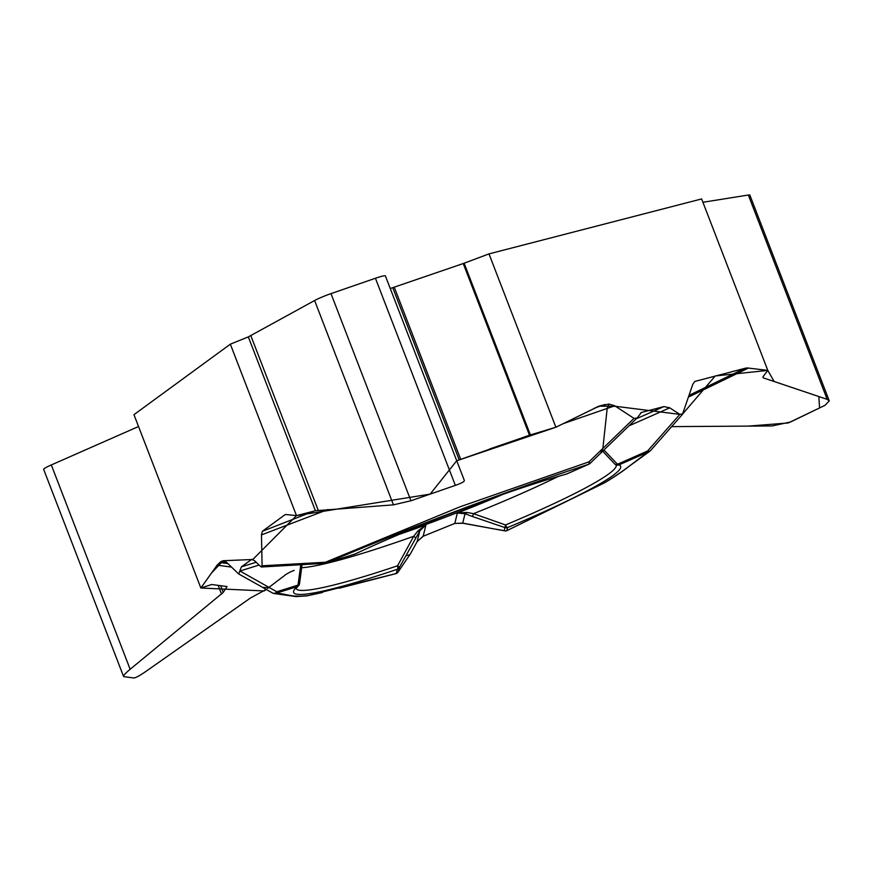 <?xml version="1.0" encoding="UTF-8"?>
<svg xmlns="http://www.w3.org/2000/svg" width="873" height="873" viewBox="0 0 873 873"><rect width="100%" height="100%" fill="white"/><g stroke="black" fill="none" stroke-linecap="round" stroke-linejoin="round"><path stroke-width="1.31" d="M404.854 532.017A154.161 15.048 158.9 0 0 497.632 496.213M238.733 573.976L241.374 566.861L251.664 559.429L254.381 560.553L260.721 566.588L262.096 565.791L261.464 534.909L262.347 531.297L284.663 514.961A19.228 6.515 70.9 0 1 285.264 514.644A19.228 6.515 70.9 0 1 286.311 514.535L296.493 515.627L230.341 344.169L133.962 414.664L200.855 588.009L217.104 565.169L221.164 561.415L223.706 560.75L226.358 562.136L238.449 573.757M261.496 566.992L260.721 566.588M682.457 414.359L692.802 384.327L694.777 381.446L745.062 368.275A19.228 12.331 -115.8 0 1 748.423 368.079L767.793 370.392L701.63 198.935L488.989 253.89L555.883 427.235L599.26 406.054L608.994 404.057L614.778 405.814L562.91 423.754M641.437 412.46L637.159 417.949L634.016 418.396L614.778 405.814M641.415 412.471L663.96 406.578L669.733 407.844L679.86 414.38L615.52 406.305L598.954 406.163L555.883 427.235L456.732 460.769L529.475 435.191L555.883 427.235M682.828 413.802L679.86 414.38L647.602 450.981A3.841 1.681 66.2 0 0 649.021 451.625A3.841 3.59 54 0 0 650.581 450.512M532.759 434.187L489.578 448.984M327.964 509.516L261.464 534.909M608.994 404.057L607.182 408.444L602.861 448.449L634.016 418.396M262.096 565.791L325.378 562.256L459.809 506.886L588.969 461.85L602.861 448.449L600.679 453.142M223.117 560.717L223.848 560.772M261.813 586.907L238.547 573.867M272.234 592.778A3.841 3.034 -60.6 0 0 272.66 593.073A3.841 3.034 -60.6 0 0 276.785 591.752A3.841 2.139 -107.3 0 1 275.89 593.28C287.512 593.705 290.382 597.721 308.453 595.506L396.277 573.496L397.313 569.272A175.244 17.1 -21.1 0 1 297.126 586.645L275.89 593.28A3.841 3.765 97.6 0 1 274.002 593.52A3.841 3.841 0 0 1 272.627 593.051L262.587 587.398L269.713 587.78L240.162 571.138M325.378 562.256A3.841 0.72 87.1 0 1 324.942 563.325M262.347 531.297L314.116 511.065M594.775 407.997L604.956 404.483M385.408 276.043A15.387 1.506 158.9 0 0 385.408 275.923A15.387 1.506 158.9 0 0 375.434 278.258L330.998 293.623A15.387 1.506 158.9 0 0 314.607 300.53L248.336 336.891L315.415 510.738L393.45 504.856L410.921 500.764L455.357 485.388C461.391 483.238 464.392 481.623 464.36 480.532M315.415 510.738L296.493 515.627M496.486 529.354L462.723 523.102L454.789 523.429L423.154 536.273L417.141 541.609L410.31 554.017L398.088 572.066A3.841 3.612 -146.1 0 0 398.263 571.782L410.31 554.017M588.697 464.261C504.845 491.772 413.704 526.146 326.12 563.063L355.169 553.984A175.244 17.1 -21.1 0 1 566.708 473.974L588.697 464.261A3.841 1.299 -109.1 0 0 588.969 461.85L589.995 463.454L600.962 452.869M399.277 534.363A158.002 15.419 158.9 0 0 425.959 524.88L417.883 530.98L413.671 536.306L397.564 565.78A171.534 16.74 -21.1 0 1 296.056 588.424M269.713 587.78L276.785 591.752L298.02 585.128A3.841 2.379 5.3 0 0 299.57 583.448L302.091 564.558M462.952 523.178L464.043 523.451M456.688 460.78L430.149 494.107L296.493 515.627L252.81 559.495L223.193 560.717L211.495 573.048L200.855 588.009L264.224 590.956L266.21 589.439L250.496 597.972L145.933 671.392C139.691 675.691 135.653 677.885 133.798 677.972L123.89 676.651M682.555 414.26L650.571 450.555A3.841 2.575 -139.5 0 1 647.602 450.981L617.517 464.272A3.841 2.532 139.2 0 1 614.657 463.869M767.793 370.392L762.86 376.961L763.318 377.856L827.178 399.354L829.263 400.882L825.094 405.279L790.556 421.975L772.158 425.948L671.446 426.624L748.39 426.111L788.232 422.969L819.561 407.953L818.863 396.549L774.133 381.49L767.793 370.392L715.249 375.979L682.064 414.664M505.336 530.893A3.841 3.034 -79.7 0 1 504.801 530.871A3.841 3.034 -79.7 0 1 504.201 530.686L505.5 524.957L473.515 513.673L466.902 512.44L457.354 513.008L454.789 523.429L423.154 536.262M507.399 530.38A3.841 2.466 64.2 0 1 507.137 530.533A3.841 2.466 64.2 0 1 506.831 530.653L603.952 483.096C625.461 470.383 633.198 462.395 649.021 451.625L618.935 464.916A175.244 17.1 -21.1 0 1 507.584 527.565L506.831 530.653A3.841 3.819 -166.2 0 1 504.201 530.686L496.235 529.234M558.163 476.462A165.619 16.161 158.9 0 1 473.515 513.673L472.479 516.521L504.954 527.598A3.841 3.819 13.8 0 0 507.584 527.565A3.841 1.048 67.3 0 1 505.5 524.957A171.534 16.74 158.9 0 0 616.12 464.916M462.723 523.102L465.036 513.728L457.354 513.008A158.002 15.419 158.9 0 0 503.35 494.205M423.154 536.273L425.959 524.88L419.804 530.839A3.841 1.32 -151.7 0 1 417.883 530.98M397.695 572.546A3.841 3.612 -146.1 0 0 398.077 572.077A3.841 3.841 0 0 1 395.862 573.648A3.841 2.935 75.6 0 1 395.414 573.714M226.325 562.103L221.164 561.415M200.855 588.009L211.713 584.506L227.078 586.558L223.215 592.451L130.153 669.285C125.647 673.039 123.453 675.429 123.551 676.433M410.277 554.082L417.152 541.598L419.804 530.839L415.908 537.921L413.671 536.306A165.619 16.161 158.9 0 1 301.567 567.712M415.908 537.921L399.299 567.57A3.841 0.786 -150.6 0 0 397.564 565.78A3.841 1.528 71.3 0 1 397.313 569.272A3.841 3.819 13.8 0 0 399.299 567.57L398.263 571.782A3.841 3.819 -166.2 0 1 396.277 573.496A3.841 2.935 75.6 0 1 395.851 573.648L339.215 588.227M472.479 516.521L465.036 513.728A3.841 1.681 -67.6 0 0 466.902 512.44M488.989 253.89L463.236 263.537L390.264 288.516M248.336 336.891L230.341 344.169M829.066 400.369L749.863 195.105A15.387 1.506 158.9 0 0 748.336 195.028L702.918 202.274M138.534 426.515L51.311 464.949A15.387 1.506 158.9 0 0 43.65 469.358L123.431 676.117M267.509 588.457L286.06 574.39M286.322 574.194L290.24 571.99M290.371 571.935L294.114 570.407M405.89 555.828L409.884 554.639M417.196 541.511L422.947 536.36M454.964 523.364L463.247 523.265M299.494 582.782A3.841 3.71 -132.2 0 1 297.126 586.645A3.841 2.139 72.7 0 0 298.02 585.128L300.792 564.635M259.095 565.038L240.162 570.953M241.374 566.861L256.149 562.245M252.133 559.364L251.238 559.637M284.663 514.961L285.94 514.524M596.892 406.982L601.726 405.312M663.96 406.578L636.264 418.811M640.684 412.864L642.201 412.198M567.035 473.821A3.841 1.681 -113.8 0 1 566.883 473.919A3.841 1.681 -113.8 0 1 566.708 473.974A3.841 2.663 -105.7 0 1 566.37 474.104A3.841 3.841 0 0 0 566.883 473.919L588.871 464.207M669.733 407.844L628.975 425.849M603.92 450.01L617.517 464.272A3.841 1.681 -113.8 0 0 618.935 464.916A3.841 3.808 -70.1 0 1 616.251 464.96L615.934 464.611M745.062 368.275L689.823 394.978M689.288 396.658L748.423 368.079M614.483 463.639A3.841 3.808 -70.1 0 0 616.251 464.96A3.841 3.841 0 0 1 614.647 463.858L602.686 451.199M219.701 562.485L227.864 563.576M217.104 565.169L231.52 567.09M322.475 592.505L306.761 595.888L296.133 596.586L274.002 593.52A3.841 3.765 97.6 0 1 272.9 593.182M392.806 287.839L459.089 459.613M250.857 335.745L318.187 510.214M464.13 263.22L530.38 434.896M463.236 263.537L529.475 435.191M394.334 287.37L460.573 459.023M375.434 278.258L455.357 485.388M330.998 293.623L410.921 500.764M314.607 300.53L393.45 504.856M762.937 376.852L763.318 377.856M748.336 195.028L827.178 399.354M220.607 585.696L223.215 592.451M218.163 585.368L221.524 594.098M51.311 464.949L130.153 669.285M261.311 567.003L324.942 563.336A3.841 3.841 0 0 0 325.891 563.161M588.326 464.392A3.841 3.841 0 0 0 589.984 463.454M566.37 474.104C509.93 489.709 415.046 525.601 355.431 553.897A3.841 3.841 0 0 1 353.794 554.257M637.541 417.578L600.93 452.901M496.301 529.322L504.758 530.86A3.841 3.841 0 0 0 507.126 530.544L604.738 482.714C615.192 476.44 623.246 471.005 628.909 466.433L649.905 451.166M463.912 523.429L496.333 529.322M295.947 588.642L298.326 585.925A3.841 3.841 0 0 0 299.57 583.426M464.316 480.412L385.408 275.923"/></g></svg>
